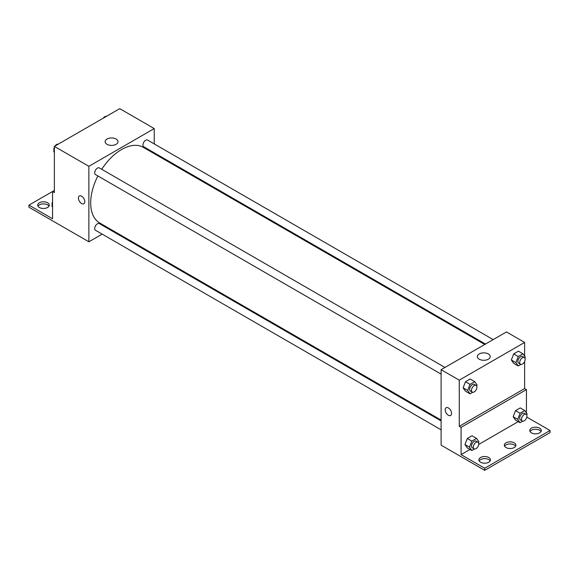 <?xml version="1.0" encoding="UTF-8"?>
<svg xmlns="http://www.w3.org/2000/svg" width="579" height="579" viewBox="0 0 579 579"><rect width="100%" height="100%" fill="white"/><g stroke="black" fill="none" stroke-linecap="round" stroke-linejoin="round"><path stroke-width="0.87" d="M54.368 190.455L52.551 191.504L52.551 218.761L28.95 205.132L52.551 191.504L54.368 192.554L54.368 146.393L119.737 108.657L154.231 128.574L154.231 143.918M79.359 195.963A4.494 2.591 -120 0 0 78.672 199.567A4.494 2.591 -120 0 0 81.603 203.526A4.494 2.591 60 0 1 78.672 199.567A4.494 2.591 60 0 1 79.359 195.963A4.494 2.591 60 0 1 83.854 198.561A4.494 2.591 60 0 1 83.854 203.75A4.494 2.591 60 0 1 81.603 203.526A4.494 2.591 -120 0 0 83.854 203.75M28.95 205.132L28.95 207.231L88.869 241.79L88.869 166.311L54.368 146.393M444.961 367.455L99.364 167.924A3.85 2.222 120 0 0 96.396 168.952A3.85 2.222 120 0 0 94.717 172.832A3.85 2.222 120 0 0 95.513 174.597L441.111 374.121M441.111 420.911L99.364 223.61A3.85 2.222 120 0 0 96.396 224.638A3.85 2.222 120 0 0 94.717 228.517A3.85 2.222 120 0 0 95.513 230.283L441.111 429.806M110.582 229.255L109.858 229.668M102.157 234.119L88.869 241.79M154.231 152.813L154.231 153.645M88.869 166.311L154.231 128.574M493.185 339.612L147.587 140.082A3.85 2.222 120 0 0 144.62 141.11A3.85 2.222 120 0 0 142.941 144.989A3.85 2.222 120 0 0 143.737 146.755L485.484 344.056M484.761 344.476L143.375 147.377A43.649 25.201 120 0 0 101.738 169.292M97.88 175.965A43.649 25.201 120 0 0 90.686 202.997A43.649 25.201 120 0 0 99.726 222.987L441.111 420.079M116.118 139.047A6.441 3.72 180 0 1 118 141.674A6.441 3.72 180 0 1 111.566 145.394A6.441 3.72 180 0 1 105.125 141.674A6.441 3.72 180 0 1 109.098 138.243A6.441 3.72 180 0 1 116.118 139.047M37.99 206.182A5.776 3.336 180 0 1 47.558 204.872A5.776 3.336 180 0 1 48.962 206.182M47.558 202.773A5.776 3.336 180 0 1 49.251 205.132A5.776 3.336 180 0 1 43.476 208.469A5.776 3.336 180 0 1 37.7 205.132A5.776 3.336 180 0 1 41.261 202.049A5.776 3.336 180 0 1 47.558 202.773M524.632 361.484L524.632 388.581L459.263 426.318L461.079 427.367L461.079 454.624L484.688 468.245L484.688 470.343L441.111 445.15L441.111 369.677L506.473 331.941L524.632 342.421L524.632 356.186M446.127 407.717A4.494 2.591 -120 0 0 445.439 411.314A4.494 2.591 -120 0 0 448.37 415.273A4.494 2.591 60 0 1 445.439 411.314A4.494 2.591 60 0 1 446.127 407.717A4.494 2.591 60 0 1 450.621 410.308A4.494 2.591 60 0 1 450.621 415.498A4.494 2.591 60 0 1 448.37 415.273A4.494 2.591 -120 0 0 450.621 415.498M459.263 426.318L459.263 380.157L441.111 369.677M511.344 359.986L513.703 363.344L511.344 359.986L513.703 353.907L511.344 359.986L515.882 362.606L518.241 356.526L522.96 353.805L525.319 357.163L524.907 358.22M518.422 351.185L513.703 353.907L518.422 351.185L522.96 353.805M463.12 387.829L465.48 391.187L463.12 387.829L465.48 381.749L463.12 387.829L467.658 390.449L470.018 384.369L474.737 381.648L477.096 385.006L476.683 386.063M470.191 379.028L465.48 381.749L470.191 379.028L474.737 381.648M459.263 380.157L524.632 342.421M488.329 353.943A6.441 3.72 180 0 1 490.218 356.57A6.441 3.72 180 0 1 483.776 360.29A6.441 3.72 180 0 1 477.335 356.57A6.441 3.72 180 0 1 481.315 353.139A6.441 3.72 180 0 1 488.329 353.943M524.632 388.581L526.449 389.624L526.449 412.921M526.832 417.104L550.05 430.508L550.05 432.607L484.688 470.343M550.05 430.508L484.688 468.245M504.62 446.235A5.776 3.336 180 0 1 514.188 444.925A5.776 3.336 180 0 1 515.592 446.235M530.038 431.558A5.776 3.336 180 0 1 535.524 429.271A5.776 3.336 180 0 1 541.01 431.558M479.202 460.913A5.776 3.336 180 0 1 484.688 458.626A5.776 3.336 180 0 1 490.167 460.913M526.449 389.624L461.079 427.367M464.937 444.563L467.296 447.922L464.937 444.563L467.296 438.484L464.937 444.563L469.475 447.183L471.834 441.104L476.546 438.383L478.905 441.734L478.5 442.797M472.008 435.763L467.296 438.484L472.008 435.763L476.546 438.383M513.16 416.721L515.52 420.079L513.16 416.721L515.52 410.641L513.16 416.721L517.698 419.341L520.058 413.261L524.777 410.54L527.136 413.898L526.724 414.955M520.231 407.92L515.52 410.641L520.231 407.92L524.777 410.54M518.212 421.635L478.695 444.448M469.989 449.478L461.079 454.624M514.188 442.826A5.776 3.336 180 0 1 515.882 445.186A5.776 3.336 180 0 1 510.106 448.522A5.776 3.336 180 0 1 504.331 445.186A5.776 3.336 180 0 1 507.892 442.103A5.776 3.336 180 0 1 514.188 442.826M531.442 432.868A5.776 3.336 180 0 1 529.749 430.508A5.776 3.336 180 0 1 535.524 427.172A5.776 3.336 180 0 1 541.3 430.508A5.776 3.336 180 0 1 537.739 433.591A5.776 3.336 180 0 1 531.442 432.868M480.599 462.223A5.776 3.336 180 0 1 478.905 459.864A5.776 3.336 180 0 1 484.688 456.527A5.776 3.336 180 0 1 490.464 459.864A5.776 3.336 180 0 1 486.896 462.947A5.776 3.336 180 0 1 480.599 462.223M472.688 392.265L470.018 393.807L467.658 390.449M476.119 385.44L474.302 384.391A3.85 2.222 120 0 0 471.335 385.426A3.85 2.222 120 0 0 469.649 389.298A3.85 2.222 120 0 0 470.452 391.064L472.269 392.113A3.85 2.222 120 0 0 476.119 389.884A3.85 2.222 120 0 0 476.119 385.44A3.85 2.222 120 0 0 473.152 386.468A3.85 2.222 120 0 0 471.465 390.347A3.85 2.222 120 0 0 472.269 392.113M470.018 393.807L465.48 391.187M470.018 384.369L465.48 381.749M520.912 364.423L518.241 365.964L515.882 362.606M524.342 357.598L522.526 356.548A3.85 2.222 120 0 0 519.558 357.583A3.85 2.222 120 0 0 517.879 361.455A3.85 2.222 120 0 0 518.675 363.221L520.492 364.271A3.85 2.222 120 0 0 524.342 362.041A3.85 2.222 120 0 0 524.342 357.598A3.85 2.222 120 0 0 521.375 358.633A3.85 2.222 120 0 0 519.689 362.505A3.85 2.222 120 0 0 520.492 364.271M518.241 365.964L513.703 363.344M518.241 356.526L513.703 353.907M474.498 449L471.834 450.542L469.475 447.183M477.936 442.175L476.119 441.126A3.85 2.222 120 0 0 473.152 442.153A3.85 2.222 120 0 0 471.465 446.033A3.85 2.222 120 0 0 472.269 447.799L474.078 448.841A3.85 2.222 120 0 0 477.936 446.619A3.85 2.222 120 0 0 477.936 442.175A3.85 2.222 120 0 0 474.961 443.203A3.85 2.222 120 0 0 473.282 447.082A3.85 2.222 120 0 0 474.078 448.841M471.834 450.542L467.296 447.922M471.834 441.104L467.296 438.484M522.728 421.157L520.058 422.699L517.698 419.341M526.159 414.332L524.342 413.283A3.85 2.222 120 0 0 521.375 414.318A3.85 2.222 120 0 0 519.689 418.19A3.85 2.222 120 0 0 520.492 419.956L522.309 421.005A3.85 2.222 120 0 0 526.159 418.776A3.85 2.222 120 0 0 526.159 414.332A3.85 2.222 120 0 0 523.192 415.36A3.85 2.222 120 0 0 521.505 419.239A3.85 2.222 120 0 0 522.309 421.005M520.058 422.699L515.52 420.079M520.058 413.261L515.52 410.641M54.368 152.422L53.681 151.445L54.368 149.672M56.011 145.445L60.817 142.673M54.368 151.843L53.681 151.445M54.368 147.124A3.85 2.222 120 0 0 53.861 149.244A3.85 2.222 120 0 0 54.093 150.381M58.088 144.185A3.85 2.222 120 0 0 54.998 146.031M104.234 117.602L109.04 114.83M106.312 116.343A3.85 2.222 120 0 0 103.221 118.188M52.551 207.058L51.864 206.081L52.551 204.315M52.551 206.479L51.864 206.081M52.551 201.76A3.85 2.222 120 0 0 52.045 203.88A3.85 2.222 120 0 0 52.276 205.024"/></g></svg>

